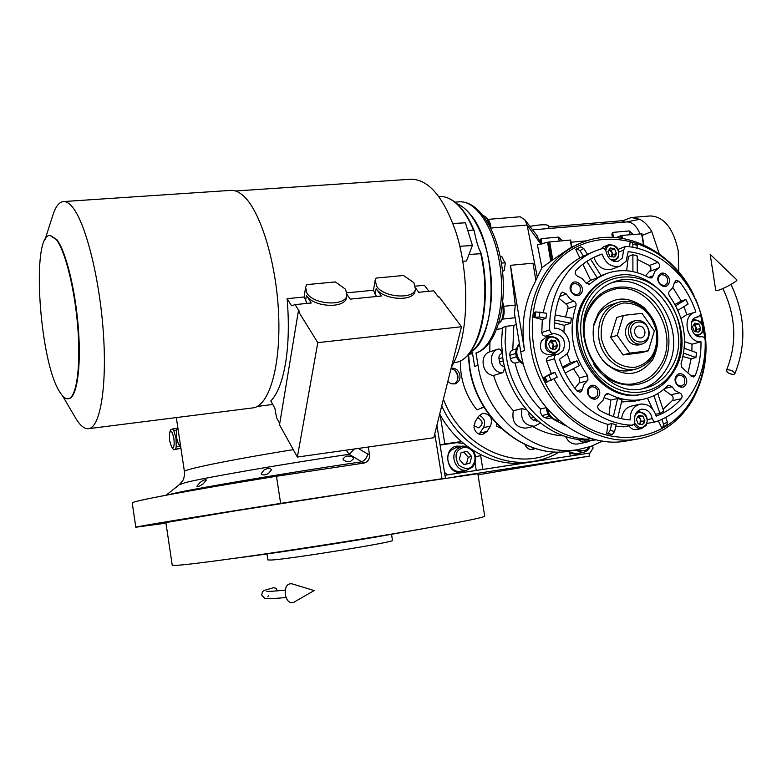 <?xml version="1.0" encoding="UTF-8"?>
<svg xmlns="http://www.w3.org/2000/svg" width="782" height="782" viewBox="0 0 782 782"><rect width="100%" height="100%" fill="white"/><g stroke="black" fill="none" stroke-linecap="round" stroke-linejoin="round"><path stroke-width="1.17" d="M345.849 456.199C350.297 455.681 352.897 456.502 353.679 458.663L350.786 461.243C346.328 461.81 343.718 461.018 342.956 458.878L345.849 456.199M264.267 469.796C268.246 467.968 270.631 468.007 271.422 469.884L268.422 473.589C264.433 475.368 262.038 475.348 261.256 473.55L264.267 469.796M200.016 482.514C203.428 480.001 205.549 479.171 206.38 480.021L203.252 483.784C199.811 486.218 197.68 487.039 196.869 486.238L200.016 482.514M368.283 447.021L369.475 454.606C369.798 459.151 367.931 461.976 363.874 463.091L349.134 454.293L346.201 450.149M589.002 453.169L589.501 456.111L454.293 476.893M478.007 474.83L589.501 456.111M441.107 478.848L280.64 503.393C192.46 517.313 133.106 527.146 135.814 527.224L165.96 523.148M172.138 490.373L177.837 485.984L172.138 490.373M363.874 463.091L276.466 476.267L280.64 503.393M276.466 476.267C188.433 490.461 129.343 501.653 132.236 503.022L135.814 527.205M168.365 494.791L170.672 494.204C183.721 490.402 286.867 472.797 361.607 461.83C364.852 460.451 366.905 457.851 367.755 454.019L358.254 448.438M423.13 528.71L374.676 537.254C326.299 545.377 264.336 554.663 235.069 558.231M266.975 553.949L267.894 559.951L271.442 560.029C290.259 559.003 395.966 541.867 392.496 540.44L392.486 540.372M384.842 487.382L232.87 511.252L165.882 522.562L172.226 565.181C172.812 566.295 195.373 563.754 239.898 557.556C283.504 551.408 343.464 542.131 392.222 533.979C451.331 523.989 482.171 518.075 484.732 516.247L477.831 473.716L384.842 487.382M592.658 445.76L593.049 448.106L590.048 452.993L444.948 475.26M473.892 425.643L478.682 427.862C483.52 424.186 483.198 420.794 477.714 417.686M590.048 452.993L444.948 475.221M444.499 472.406L447.412 474.791M440.139 414.812L444.821 443.912L440.08 444.958M444.821 443.912L461.37 441.537M480.422 454.557L480.647 455.681L475.603 456.659M482.846 469.229L480.647 455.681M570.293 455.867L569.501 451.106M569.824 453.081L576.881 454.635L581.3 452.749M476.238 470.383L475.036 462.954M461.527 446.287L456.835 446.121C441.986 448.194 446.718 475.114 461.448 472.26L466.277 470.246M463.648 443.492L456.717 442.68L440.1 445.075M456.238 446.248L460.852 446.434M465.593 470.373L461.38 472.269M580.537 452.876L576.676 454.665M576.314 453.609L569.707 452.387M575.063 450.109L582.805 452.485C586.08 451.898 588.494 449.963 590.048 446.688M577.693 449.64C582.893 451.781 586.676 450.911 589.042 447.021M472.357 450.882C467.88 446.542 463.364 446.248 458.78 449.982C455.192 452.915 455.144 457.939 458.623 465.065C464.801 469.376 469.337 469.659 472.211 465.906C475.896 461.126 475.935 456.111 472.357 450.882M467.323 446.395L462.494 446.082L457.138 448.985C449.318 456.219 456.61 472.269 466.746 470.168L472.475 467.167C476.697 461.81 476.795 456.141 472.778 450.188M461.116 471.165L460.608 471.253C450.54 473.335 443.306 457.421 451.077 450.246L456.395 447.372L462.006 446.19M463.794 464.635L469.933 463.208L471.634 456.532L467.206 451.282L461.067 452.69L459.357 459.376L463.794 464.635M469.933 463.208L466.492 463.843L468.193 457.196L463.853 452.055M463.677 464.498L466.492 463.843M471.634 456.532L468.193 457.196M733.897 374.402L734.845 373.718C733.936 371.235 731.424 369.906 727.319 369.759L726.39 370.433C727.28 372.916 729.782 374.236 733.897 374.402M718.335 290.317L715.755 290.484L710.173 254.336L736.869 279.917C738.081 280.836 724.357 288.538 718.335 290.317M285.997 597.487C268.148 599.325 263.827 598.338 264.599 598.201L261.628 594.946C262.918 590.273 261.53 591.163 273.465 587.732L275.938 588.26L277.366 590.879M293.954 602.189L293.661 602.355C289.584 603.577 286.769 600.977 285.235 594.545C284.863 587.028 287.062 583.44 291.833 583.773L314.188 590.566L293.661 602.355M479.122 434.137L483.462 427.676C485.847 422.241 484.498 418.106 479.405 415.271M530.294 461.908L526.794 462.514C494.146 467.802 457.597 447.93 439.709 414.01M487.03 431.469L482.719 434.46C478.193 434.792 475.29 432.485 473.99 427.549L475.163 421.625L478.682 416.2L482.787 413.287C490.363 413.971 492.943 418.233 490.519 426.053L487.03 431.469L479.992 433.042M451.146 368.156C455.72 367.892 458.653 370.238 459.943 375.174C460.334 379.573 458.682 382.466 454.977 383.854L451.175 383.767L447.803 381.567M501.252 428.428L496.326 426.053L496.766 423.952M484.146 407.422L481.438 407.696M535.269 448.497L532.708 449.552C529.16 449.855 526.56 448.164 524.888 444.489M496.326 426.053L496.853 424.049M659.255 253.857L651.777 231.57L642.247 235.392M650.047 215.969L650.223 215.949C663.84 216.497 673.165 228.031 678.189 250.563L678.747 271.96M629.334 440.452L625.668 441.107C580.146 449.484 528.759 406.826 520.753 351.763L514.458 313.562L515.26 305.088L510.47 265.313L532.992 263.192L535.885 280.611C524.409 301.402 520.626 324.726 524.546 350.561L510.47 265.313M516.247 324.432L513.842 325.42L512.787 349.994C510.568 350.874 509.59 352.653 509.844 355.351L510.392 358.655C511.047 361.382 512.611 362.868 515.094 363.112L519.512 361.763M502.337 328.596L500.05 328.89M513.842 325.42L506.042 326.299L502.474 327.57L501.487 342.966L502.865 358.576C509.444 402.662 546.95 439.22 585.014 440.012L588.914 439.279L588.582 437.549M565.924 425.907L553.578 419.406M548.182 418.526L544.467 417.588L542.043 415.535L540.186 412.212L540.616 409.006C528.016 396.435 519.512 381.137 515.094 363.112M506.042 326.299L505.064 341.763L506.453 357.442C513.06 401.733 550.714 438.467 588.914 439.279M546.188 407.676L540.616 409.006M571.808 246.917L570.655 240.025L548.534 242.068L551.633 260.621L571.681 246.965M551.633 260.621L541.926 267.669L535.836 280.269M540.909 244.258L527.117 225.05L537.42 277.718M526.11 428.047L525.651 428.145C515.631 427.5 511.526 421.703 513.334 410.755C504.263 400.638 497.684 388.869 493.618 375.438L502.083 372.916C503.735 372.173 504.458 370.003 504.253 366.406C501.643 366.22 500.069 364.774 499.532 362.046L499.004 358.782C498.642 356.162 499.63 354.393 501.976 353.484L502.132 353.435C501.203 350.18 499.884 348.723 498.173 349.065L489.757 351.841L489.952 342.105M536.775 421.078L533.177 420.13L530.783 418.116L528.886 414.851L529.043 412.652M616.196 237.562L621.915 235.431L641.817 233.818M571.016 242.205L586.93 240.797M548.534 242.068L537.4 244.756L541.926 267.669M520.128 216.78L488.085 219.351L520.128 216.78L524.8 219.722L527.117 225.05L490.871 228.061M493.618 375.438C482.113 374.969 478.867 355.028 489.757 351.841M577.673 443.941L577.233 444.02C572.033 444.45 568.172 441.947 565.65 436.493M563.949 435.926C553.187 435.418 542.796 432.299 532.796 426.591M472.602 353.767L474.654 366.367L478.007 365.302L476.003 353.034M478.007 365.302C485.466 417.363 534.458 457.587 578.162 449.562L590.83 446.424L602.697 441.038M526.442 409.748L522.005 408.644L513.334 410.755M522.005 408.644C520.186 419.709 524.331 425.574 534.448 426.239L540.372 423.072M651.777 231.57C648.307 225.705 644.319 221.609 639.803 219.302L631.348 217.523L623.117 220.632M639.803 219.302L626.49 221.941M626.333 221.971L626.724 221.922C632.169 221.824 636.577 225.793 639.95 233.838M541.985 244.052L541.085 238.637L540.206 240.885L540.548 242.449L535.914 234.141M541.085 238.637L558.543 237.122L559.179 240.973M562.268 240.7L558.543 237.122M613.489 237.376L612.648 232.401L611.847 234.375L612.619 237.337M612.648 232.401L629.373 230.944L630.018 234.708M633.068 234.444L629.373 230.944M529.854 226.291L539.472 224.981C544.956 224.561 547.987 224.825 548.544 225.773L548.573 225.969M540.548 242.459L541.095 244.228M549.599 336.563L545.152 338.01L541.359 340.923C538.847 349.603 541.75 354.226 550.078 354.774L550.381 354.686M608.357 244.854L603.606 246.789L600.742 249.047M628.992 425.867C630.937 428.692 633.381 429.934 636.343 429.601L636.646 429.543M607.829 424.421L611.719 423.639L616.167 424.714L614.584 431.478L612.423 434.509L606.695 433.697L607.829 424.421C584.946 417.676 566.979 402.495 553.93 378.869M551.261 373.444L554.946 372.418L557.243 377.139L546.207 382.242L543.91 377.54L551.261 373.444L546.54 361.089L546.442 359.133L548.162 356.924L556.452 354.422L554.634 356.035L554.497 358.743C565.787 396.298 599.12 424.391 632.052 425.203L634.417 423.873L634.828 421.166C634.065 414.822 636.265 410.843 641.426 409.23C647.134 408.947 650.741 412.085 652.227 418.634L653.772 421.283L656.166 421.674C671.65 416.083 683.908 405.838 692.93 390.951C701.708 375.907 705.794 358.977 705.198 340.17C704.836 337.814 703.663 336.651 701.659 336.68C691.552 339.007 686.684 319.232 696.821 317.013L700.154 315.576L700.437 312.624C689.656 276.975 658.894 249.047 626.353 246.398L625.258 246.545L623.606 250.172L622.355 258.001L618.513 261.149C612.189 262.273 608.073 259.155 606.167 251.794C605.581 249.429 604.261 248.363 602.199 248.617L596.715 250.445C568.309 260.963 548.485 293.651 549.697 329.877C550.059 332.34 551.33 333.562 553.509 333.533C563.108 334.872 566.383 340.522 563.304 350.463L558.514 354.07L556.452 354.422M552.551 355.595L555.024 353.288M549.775 336.504L545.582 336.113C543.412 336.152 542.161 334.95 541.799 332.506L542.317 319.574L533.94 317.365L534.614 312.331L535.807 311.901L546.618 313.259L545.953 318.303L542.317 319.574M543.314 312.605C548.368 287.571 560.538 269.331 579.843 257.894L575.738 249.38L580.86 246.848L583.802 248.568L587.478 254.336L579.843 257.894M587.409 254.228L588.543 253.779M629.559 246.76L630.048 242.782L631.993 242.215L636.353 243.476L637.174 245.333L637.183 248.256M665.775 417.441L667.31 422.016L666.997 424.606L663.195 426.884L661.464 427.285L658.366 420.863M647.428 423.365L655.775 421.772M637.721 411.772L637.232 411.547M624.114 426.816L615.835 426.131M470.07 352.34C484.645 343.709 494.058 310.962 490.94 275.694C487.919 240.426 472.875 209.556 456.874 203.75C461.312 205.441 465.613 208.774 469.767 213.75C498.349 244.727 497.811 339.603 470.07 352.34M469.405 353.171L472.807 352.77L468.545 354.197M548.72 226.878L624.701 220.504L621.71 222.352M554.946 372.418L543.91 377.54M533.94 317.365L539.248 316.984L545.953 318.303M575.738 249.38L576.969 248.871L579.902 250.592L583.587 256.369M631.993 242.215L632.863 244.082L632.863 247.308M693.214 295.088L693.595 294.726L693.048 294.775M640.937 438.379L636.968 439.093C591.026 447.558 539.081 404.323 530.939 348.537C526.706 320.024 531.525 294.843 545.396 272.986C554.907 258.783 567.028 248.666 581.759 242.655C622.101 225.705 672.344 250.279 693.585 294.697L695.413 299.565M705.579 356.309L704.611 355.585M705.589 356.24L705.051 361.108L703.712 361.704M705.051 361.108L703.937 360.394M663.195 426.884L663.556 424.255L661.914 419.367M611.719 423.639L610.136 430.423L607.976 433.453L606.695 433.697M500.294 256.916L501.966 256.76L505.231 263.632L504.986 262.146M501.428 263.133L505.025 262.801M502.533 271.432L504.302 270.406L505.231 263.632M502.455 270.699L504.302 270.406M695.374 375.272L693.478 376.992L690.262 375.096L681.63 367.159L681.054 363.62C688.082 339.662 684.211 317.052 669.421 295.811L668.649 293.895L668.933 291.94L672.676 287.864L674.387 282.742L676.195 280.288L679.216 281.383C686.508 290.484 692.05 300.699 695.863 312.038L695.374 312.155C681.21 315.244 686.42 342.809 700.995 341.802C701.18 353.601 699.303 364.754 695.374 375.272L691.112 376.269M657.955 262.322L659.588 264.648L659.216 267.385L654.896 271.325L652.618 276.916L651.279 277.991L649.158 277.747C635.267 270.122 621.299 268.637 607.262 273.28L598.269 277.581L589.305 284.316L585.659 282.664L582.248 278.607L577.8 276.29C575.141 274.863 574.545 272.869 576.031 270.318C582.746 263.475 590.4 258.412 598.992 255.137L602.14 254.042C605.649 263.778 611.671 267.776 620.194 266.027L626.03 261.276L628.2 251.608C638.611 252.869 648.532 256.437 657.955 262.322L649.334 265.489L637.222 259.331M559.482 359.29L567.126 353.747C573.841 344.188 565.513 327.541 554.311 328.196C554.291 315.899 556.471 304.403 560.841 293.709L562.483 292.097L566.315 294.022L570.029 298.89L575.122 301.979L576.09 303.856L575.972 305.918C568.25 330.503 572.141 353.767 587.663 375.722L587.966 380.062L583.88 384.539L581.788 390.951L580.039 392.212L577.106 391.088C569.364 381.753 563.49 371.147 559.482 359.29L559.853 359.192M656.196 416.161C653.322 407.539 648.034 403.532 640.321 404.147C633.381 406.161 629.999 411.42 630.175 419.924C619.598 419.162 609.374 415.936 599.511 410.227C597.233 408.096 597.135 406.024 599.227 404.001L603.039 400.286L604.711 395.966L606.9 393.551L608.748 393.845C619.96 399.661 631.279 401.508 642.716 399.367C652.266 397.422 660.575 392.916 667.623 385.839L668.893 385.145L672.021 386.797L675.325 390.726L679.587 392.867C681.904 393.962 682.588 395.77 681.65 398.292L681.327 398.742C674.221 406.669 665.844 412.476 656.196 416.161M643.694 393.835L641.954 394.226C598.191 405.975 557.478 336.416 585.698 297.072C591.72 287.884 599.55 281.559 609.178 278.109M598.65 396.513C594.545 403.747 583.939 394.695 588.572 387.882C592.717 380.678 603.245 389.729 598.65 396.513M581.309 293.221C577.194 300.229 566.598 290.992 571.241 284.404C575.396 277.424 585.913 286.671 581.309 293.221M668.473 284.11C664.622 290.914 654.495 281.891 658.845 275.499C662.735 268.715 672.794 277.737 668.473 284.11M685.726 384.656C681.884 391.674 671.758 382.828 676.098 376.22C679.969 369.231 690.037 378.068 685.726 384.656M663.038 409.299L672.745 400.188C673.683 397.686 673.009 395.897 670.712 394.822L663.615 389.495M574.887 388.322L579.745 382.183L579.452 377.882L573.411 368.664M645.453 275.811L650.898 269.81L650.819 267.385L649.334 265.489M552.463 349.134L554.135 346.524L557.419 345.507L556.657 347.863L554.927 349.388L550.479 348.616L548.544 343.924L551.075 340.023L555.484 340.815L557.41 345.478L554.927 349.388M616.441 253.446L615.727 255.694L614.056 257.131L609.813 256.261L607.937 251.667L610.322 247.962L614.574 248.852L616.441 253.446L614.085 257.112L609.833 256.261L607.946 251.696M700.633 328.42L699.968 330.659L698.394 332.115L694.328 331.353L692.471 326.847L694.729 323.132L698.805 323.914L700.643 328.401L698.404 332.096M639.529 424.255L641.26 421.4L644.818 420.696L644.104 423.042L642.472 424.587L638.2 423.922L636.313 419.318L638.689 415.418L642.941 416.102L644.818 420.696L642.472 424.587L638.22 423.922M675.013 304.472L681.21 301.021L685.922 299.526L675.697 305.742M681.21 301.021L672.872 287.522M686.928 314.696L683.849 306.642M677.896 310.288L688.092 304.051L685.922 299.526M691.884 351.02L692.011 344.207L700.995 341.802M692.011 344.207L684.582 341.675M680.995 318.45L686.459 314.833L694.973 312.282M683.644 353.171L695.921 357.54L691.132 358.743L682.989 356.602M695.921 357.54L696.459 352.662L684.27 348.293M688.248 371.939L691.132 358.743M586.783 261.393L597.253 277.825L590.635 280.308L582.873 264.199M586.138 283.338L590.635 280.308M597.253 277.825L601.133 275.753L590.518 259.106M612.228 269.047L611.827 269.194C603.362 270.934 597.389 266.975 593.909 257.337L602.14 254.042M626.626 270.738L628.376 256.467L632.882 254.727L632.912 271.608M637.262 272.683L637.213 255.978L632.882 254.727M565.523 316.993L568.006 308.372L567.898 306.3L566.755 304.569L559.081 298.372M554.614 320.014L570.713 323.191L571.359 318.147L555.171 314.95M570.713 323.191L564.233 325.341L554.438 322.761M562.493 367.178L570.469 362.731L567.136 353.728M563.92 332.145L564.233 325.341M570.469 362.731L577.008 360.873L562.952 368.224M565.2 372.965L579.296 365.585L577.008 360.873M621.592 418.761C622.462 411.782 625.835 407.539 631.709 406.014L639.793 404.265M608.992 414.919L610.801 400.081L604.251 397.696M610.801 400.081L617.604 398.537L613.381 416.552M617.77 417.871L622.042 399.631L617.604 398.537M636.274 400.785L621.485 402.026M653.928 395.653L659.9 413.404L655.619 414.264M659.9 413.404L663.664 411.176L657.76 393.59M587.077 296.583C558.827 335.986 599.598 405.663 643.41 393.893C656.108 391.098 666.088 383.845 673.351 372.154C701.689 330.092 655.56 259.497 610.683 277.551C600.996 280.992 593.127 287.336 587.077 296.583M597.165 395.936L594.242 398.038C588.954 397.452 587.145 394.353 588.797 388.771L591.661 386.679C596.979 387.227 598.807 390.306 597.165 395.936M579.843 292.703L577.546 294.531C571.906 294.364 569.883 291.315 571.486 285.381L573.724 283.583C579.384 283.7 581.427 286.74 579.843 292.703M667.007 283.602L664.739 285.41C659.431 285.127 657.525 282.146 659.011 276.457L661.22 274.678C666.547 274.912 668.473 277.884 667.007 283.602M684.24 384.099L681.454 386.142C676.44 385.516 674.71 382.506 676.244 377.09L678.981 375.067C684.006 375.653 685.765 378.654 684.24 384.099M554.897 349.398L550.499 348.616M550.469 348.596L548.553 343.943M548.553 343.904L551.036 340.043M554.135 346.524L552.209 341.851L555.484 340.815L551.075 340.023M552.209 341.851L549.902 341.441L553.177 344.188L552.366 349.114M555.494 340.844L557.41 345.478M613.02 254.776L612.081 252.498L611.68 256.848L613.02 254.776L616.451 253.427L614.584 248.871M607.946 251.657L610.312 247.982M611.153 250.22L609.031 249.781L612.081 252.498L611.153 250.22L614.574 248.852M610.341 247.972L614.554 248.842M695.55 331.754L696.948 329.447L700.643 328.401L698.815 323.934M698.375 332.115L694.328 331.353M694.299 331.324L692.481 326.876M692.481 326.837L694.719 323.152M696.948 329.447L695.12 324.97L698.805 323.914M694.748 323.142L698.785 323.914M695.12 324.97L693.507 324.667L696.039 327.208L695.501 331.744M638.19 423.893L636.323 419.348M636.323 419.299L638.669 415.438M641.26 421.4L639.383 416.826L642.941 416.102L644.808 420.677M638.708 415.418L642.921 416.102M639.383 416.826L637.741 416.562M652.774 409.25L647.437 398.185M589.247 297.356C573.568 321.275 580.107 360.541 603.157 380.052C625.981 399.925 658.767 395.135 673.136 370.854C687.837 346.856 681.357 309.379 659.285 289.927C637.438 270.122 604.594 273.133 589.247 297.356M483.98 407.158L476.932 409.895C465.554 395.545 460.041 379.153 460.393 360.717M637.711 416.591L640.321 419.113L640.077 423.345L639.344 424.215M670.712 368.733C664.114 379.329 655.062 385.937 643.566 388.527C603.43 399.534 565.904 335.722 591.759 299.555C597.34 291.002 604.623 285.156 613.606 282.019C654.622 265.753 696.625 330.336 670.712 368.733M642.042 388.82C652.022 385.673 659.94 379.387 665.785 369.954C691.112 332.438 651.23 269.057 610.547 283.201M610.566 290.454C602.746 293.103 596.392 298.167 591.505 305.645C568.885 337.179 602.111 393.043 636.616 383.082C646.489 380.775 654.27 375.077 659.969 365.966C682.559 332.682 646.245 276.584 610.566 290.454C602.785 293.103 596.441 298.079 591.544 305.391M652.726 359.632C639.344 376.719 623.606 377.98 605.522 363.415C594.916 351.812 591.143 338.362 594.183 323.054L598.68 312.35C611.524 296.505 626.577 294.834 643.821 307.346C658.757 323.308 661.719 340.737 652.726 359.632M602.414 359.916L604.154 361.783C612.218 369.456 621.055 372.33 630.683 370.404L631.778 370.121M616.763 302.888L612.14 304.452C606.285 306.358 601.563 310.073 597.976 315.605L593.9 325.292L593.196 328.987M623.391 315.41L616.763 317.531L610.625 337.345L623.098 354.969L641.553 352.672L648.337 350.815L654.348 330.962L641.954 313.318L623.391 315.41L617.233 335.361L629.784 353.122L648.337 350.815M623.098 354.969L629.784 353.122M610.625 337.345L617.233 335.361M639.422 344.803L639.05 344.911C632.257 345.683 627.78 342.174 625.629 334.364C624.974 327.805 627.252 323.504 632.452 321.47L634.994 320.679M628.513 333.503C630.673 341.333 635.16 344.862 641.963 344.08C647.34 342.115 649.686 337.775 649.021 331.079C646.812 323.142 642.257 319.633 635.346 320.571C630.136 322.604 627.858 326.915 628.513 333.503M630.957 333.034C632.804 346.367 651.24 344.1 648.542 330.962C646.743 317.727 628.308 319.809 630.957 333.034M644.896 331.392C645.228 334.725 644.065 336.895 641.396 337.892C637.975 338.303 635.717 336.534 634.632 332.604C634.3 329.29 635.453 327.13 638.083 326.123C641.523 325.674 643.801 327.433 644.896 331.392M413.883 282.664L403.512 275.499L376.103 278.079L375.174 280.083L376.641 286.261C383.512 297.473 413.561 299.702 415.467 289.223L413.883 282.664M376.728 296.476L375.057 294.081L376.162 288.617C383.024 299.829 413.043 302.048 414.949 291.559L415.105 290.855M345.576 289.262L335.361 281.921L306.876 284.609L305.606 287.297L306.857 293.006C313.377 304.853 345.341 306.661 346.954 295.371L345.576 289.262M346.622 297.082L346.504 297.737C344.891 309.046 312.956 307.248 306.456 295.391L311.285 302.986L295.137 304.599L291.5 305.762L287.111 298.665C289.135 322.546 288.626 343.943 285.596 362.858C282.429 381.391 277.502 394.099 270.816 400.98L274.883 408.292L276.593 417.832L279.731 423.502M462.836 261.227L466.512 260.993L472.357 245.519L472.103 244.453L465.407 222.811L452.954 223.476M439.904 196.497L440.52 196.487C447.548 196.565 454.42 200.603 461.145 208.608C465.759 214.209 469.865 221.374 473.462 230.084L468.095 230.377M410.609 179.244L411.293 179.195C429.093 179.665 444.108 197.719 456.336 233.349C466.981 267.581 468.711 311.754 460.901 342.653C458.428 352.399 455.251 360.6 451.37 367.257M473.462 230.084L474.312 231.14C476.033 240.543 478.291 247.865 481.067 253.104L480.725 253.7L468.975 254.463M472.357 245.519L459.855 246.281M287.111 298.665L304.149 297.004L305.508 287.884M347.042 292.82L373.473 290.239L375.047 280.728M415.535 286.134L424.421 285.264L428.888 291.285M298.353 311.314L279.526 424.782L297.375 457.059L433.785 437.744L461.478 326.749L317.795 342.643L298.353 311.314L299.262 311.216L295.137 304.599M304.149 297.004L307.082 303.406M375.057 294.081L373.473 290.239M461.478 326.749L439.308 297.013L438.467 297.101L433.775 290.806L418.712 292.302L415.672 288.147M230.504 190.397L231.052 190.358C234.727 190.202 238.53 191.746 242.43 194.982C259.868 209.048 276.339 261.569 278.597 313.856C281.002 366.22 269.086 406.024 253.036 407.872L252.518 407.94M376.162 288.617L381.333 296.016L350.15 299.125L347.091 294.56M62.462 395.712L75.913 418.585C80.331 425.809 84.583 429.171 88.669 428.663C100.213 427.412 107.222 386.425 103.283 331.666C99.441 276.984 85.248 221.658 72.032 206.614C69.07 203.154 66.255 201.463 63.606 201.551C59.178 201.873 55.561 206.556 52.726 215.607L45.033 239.585M317.795 342.643L297.375 457.059M68.503 398.732L68.689 398.712C76.714 397.911 81.299 368.488 78.464 329.652C75.698 290.875 65.952 251.12 56.763 239.517L50.312 235.411M59.813 392.036C62.756 396.826 65.551 399.074 68.22 398.771C76.235 397.97 80.81 368.547 77.975 329.701C75.199 290.914 65.463 251.159 56.284 239.546L50.038 235.431C30.83 234.405 39.491 361.998 59.813 392.036M169.518 440.374L171.502 446.786C173.77 448.848 174.582 446.17 173.927 438.751C172.548 432.065 171.111 430.051 169.616 432.71L169.518 440.374M169.684 432.505L170.642 429.729L172.587 428.966L173.77 430.52L176.028 438.311L176.214 446.864L175.598 449.083L173.643 449.758L171.561 446.874M177.162 428.37L172.587 428.966M176.585 430.149L173.77 430.52M176.331 436.327L175.696 436.415M176.967 440.139L176.263 440.237M179.909 446.366L176.214 446.864M173.643 449.758L180.29 448.448L175.598 449.083M180.29 448.448L180.691 447.294M177.983 428.644L176.615 430.032L176.507 437.793L178.511 444.244L180.427 444.948M180.779 447.275L178.579 444.342M176.693 429.807L177.719 426.913M354.393 448.985L349.134 454.293C283.407 463.912 197.123 478.995 184.581 482.865L179.195 484.772L174.816 488.251M441.996 478.594L434.782 433.727M293.27 449.64C228.696 460.08 181.962 469.757 184.435 471.663C184.914 471.546 184.542 477.88 182.685 480.754L179.508 484.517M369.475 454.606L367.755 454.019M461.488 441.644L456.717 442.68M443.423 399.113C461.077 447.343 515.543 472.22 554.194 451.908M572.571 450.559L569.101 451.175C525.748 459.132 477.225 419.367 469.865 367.882L468.535 354.246L472.328 353.796M523.393 363.806C516.208 358.048 514.888 351.343 519.424 343.689M503.764 306.309L515.26 305.088M515.143 317.727L502.699 319.095M542.043 415.535L548.055 414.167M509.844 355.351L515.68 353.503M520.753 351.763L524.546 350.561M559.032 420.589C553.011 419.856 549.228 416.122 547.664 409.406M530.783 418.116L533.783 417.422M502.494 304.501C504.136 313.885 502.875 320.18 498.701 323.377M591.358 438.448L588.807 438.888M549.658 416.415L544.467 417.588M516.384 356.788L510.392 358.655M641.592 233.691L643.478 244.766M622.413 238.334L621.915 235.431M620.752 235.675L621.172 238.139M570.244 239.996L571.437 247.102M552.718 259.839L549.707 241.814M550.684 261.012L547.596 242.479M689.186 288.05C658.219 231.13 580.303 220.866 547.527 273.739C519.893 314.726 531.095 383.19 571.329 416.63C611.162 450.706 667.505 441.322 691.669 399.651C698.424 388.195 702.705 375.477 704.514 361.509M705.09 355.771L705.247 341.851M705.1 339.456L700.574 314.413M483.208 215.558C486.13 216.575 488.242 219.928 489.561 225.597M498.173 349.065C487.196 352.281 490.48 372.437 502.083 372.916M499.004 358.782L502.718 357.609M503.276 360.883L499.532 362.046M536.061 419.484L533.177 420.13M458.848 201.864L459.249 201.834C477.01 200.231 496.433 231.384 500.676 271.071C505.104 310.708 493.207 347.726 475.945 353.005L476.414 352.907C495.583 346.553 506.687 309.858 502.474 270.885C498.144 232 479.474 200.651 459.249 201.834L454.977 202.147M595.2 439.513C584.154 441.4 583.313 441.674 592.678 440.334L596.285 439.787L592.678 440.334C587.174 441.312 584.565 441.498 584.838 440.911L584.193 439.973M577.839 439.337L581.935 441.898L586.48 442.309L577.233 444.02M550.078 354.774L554.849 353.337L558.954 350.238C561.476 341.431 558.456 336.847 549.893 336.475L546.071 339.398C543.558 348.137 546.481 352.78 554.849 353.337L558.817 350.346M613.323 261.139L617.917 258.089C620.234 249.184 617.115 244.746 608.562 244.766L605.503 247.308L604.642 249.135M613.567 261.217L617.76 258.216M697.241 336.084L702.06 332.907C704.308 324.667 701.513 320.258 693.693 319.691L692.647 320.082M697.358 336.143L701.865 333.054M633.919 424.489C635.854 427.578 638.395 428.956 641.523 428.624L646.303 425.271C648.728 417.158 646.059 412.622 638.308 411.655L636.675 412.202M636.343 429.601L641.523 428.624L646.128 425.388M623.469 426.864L632.042 425.203M546.55 361.089L554.497 358.743M545.122 377.207L547.41 381.919M545.582 336.113L553.509 333.533M541.799 332.506L549.697 329.877M535.807 311.901L535.132 316.945M580.86 246.848L576.969 248.871M619.041 251.98L623.606 250.172M695.237 317.668L698.228 316.788M647.467 419.582L652.227 418.634M607.976 433.453L612.423 434.509M558.583 349.525C563.734 342.145 552.024 332.037 547.371 339.887C542.17 347.306 553.979 357.413 558.583 349.525M610.136 259.282C613.196 260.592 615.678 259.947 617.594 257.346C622.492 250.338 611.211 240.27 606.793 247.738L605.776 250.494M694.651 334.334C697.583 335.556 699.949 334.862 701.757 332.252C706.381 325.253 695.599 315.537 691.376 322.937M634.788 422.974C638.298 428.37 642.022 428.927 645.971 424.646C650.849 417.236 639.559 407.5 635.16 415.359L634.945 415.741M672.422 400.628L681.327 398.742M578.954 383.024L587.165 380.912M649.617 271.403L658.258 268.294M551.261 380.267L548.964 375.546M614.584 431.478L610.136 430.423M539.248 316.984L539.922 311.93M579.902 250.592L583.802 248.568M632.863 244.082L637.174 245.333M704.69 355.615L704.152 360.473M667.31 422.016L663.556 424.255M674.348 283.035L679.216 281.383M648.561 277.415L653.038 275.821M588.338 284.452L590.224 283.758M559.775 296.437L566.315 294.022M565.738 303.963L573.793 301.09M567.888 308.753L575.972 305.918M579.452 377.882L587.663 375.722M576.901 390.844L582.287 389.504M605.258 394.666L608.748 393.845M664.896 388.41L672.021 386.797M670.712 394.822L679.587 392.867M450.989 368.781C453.648 368.566 455.896 370.942 457.734 375.898C458.34 379.27 457.118 381.987 454.059 384.04C457.03 382.33 458.301 379.583 457.89 375.81C456.981 371.802 454.684 369.446 450.999 368.752M483.462 427.676L490.519 426.053M533.93 448.066L531.692 449.63L533.998 448.096M441.742 405.858C458.36 443.805 497.675 467.265 532.698 461.497C542.229 460.051 551.124 456.883 559.374 451.996M583.431 330.112C583.714 320.473 586.217 311.92 590.918 304.442C603.899 283.876 631.797 281.197 650.419 298.001C669.226 314.501 674.719 346.416 662.159 366.778C648.043 391.919 611.074 391.137 593.616 364.304M630.683 370.404L636.401 368.938C652.286 363.395 659.255 351.03 657.31 331.861C654.378 311.94 634.525 296.798 617.741 302.566C603.372 308.509 597.096 320.62 598.934 338.909C601.798 358.342 620.468 373.161 636.401 368.938L637.565 368.635M656.557 331.891C651.582 312.839 640.634 303.191 623.723 302.947C607.34 306.798 599.882 318.636 601.338 338.45C606.48 357.853 617.584 367.511 634.652 367.423C650.868 363.21 658.161 351.362 656.557 331.891M469.728 352.457C484.302 335.341 489.835 290.953 481.145 253.466M480.725 253.7C492.416 303.553 477.998 360.072 455.398 362.457L454.811 362.555M305.518 300.943L306.456 295.391M436.903 425.232L445.408 478.095M176.321 417.568L184.425 471.566M171.307 491.047L166.048 495.231M391.538 534.389L392.496 540.44M456.835 446.121L456.307 446.229M575.914 453.677L582.805 452.485M460.608 471.253L466.746 470.168M734.845 373.718C746.663 344.5 745.373 314.745 730.984 284.443M726.458 370.287C737.26 343.748 736.067 316.505 722.881 288.548M285.205 590.117C264.932 592.101 267.014 591.114 266.75 591.319M267.874 596.666L268.519 595.532M468.193 354.598L469.513 368.048M496.697 329.271L500.763 328.811M516.1 348.928L512.787 349.994M519.375 343.366C513.432 351.832 514.839 358.879 523.578 364.48M573.939 245.968L571.798 246.877M695.736 299.281C710.545 335.253 709.362 369.055 692.187 400.677C679.069 422.114 660.663 434.919 636.968 439.093L625.668 441.107M579.247 243.72L576.432 244.913M498.681 323.445C504.155 319.427 505.514 312.36 502.738 302.253M551.163 417.862L547.977 418.575M559.101 420.648C551.398 419.875 547.156 415.613 546.364 407.891M643.879 244.942L641.963 233.71M483.159 215.49C488.017 217.709 490.588 221.951 490.891 228.217M537.684 420.872L536.589 421.117M650.223 215.949L631.348 217.523M626.724 221.922L532.61 229.869M537.175 235.773L524.8 219.722M525.651 428.145L534.448 426.239M578.162 449.562L569.101 451.175C525.24 459.142 476.844 419.318 469.523 368.068M590.85 440.598L586.48 442.309M548.993 228.491L548.544 225.773M693.468 319.76L692.725 319.975M638.014 411.713L636.871 411.958M594.428 251.384L588.523 253.779M625.18 246.574L618.2 249.35M698.697 316.71L695.032 317.785M632.57 425.164L623.997 426.835M605.522 273.935L601.045 275.616M598.992 255.137L596.822 256.007M620.194 266.027L611.827 269.194M642.716 399.367L634.085 401.274M641.954 394.226L643.41 393.893M482.152 407.51L481.507 407.676M612.111 282.556L613.606 282.019M532.698 461.497L526.794 462.514M604.154 361.783L605.522 363.415M593.9 325.292L594.183 323.054M641.963 344.08L639.05 344.911M415.467 289.223L414.949 291.559M346.954 295.371L346.504 297.737M474.166 230.641C470.539 221.795 466.385 214.522 461.683 208.814C454.899 200.71 447.842 196.605 440.52 196.487L438.858 196.507M481.145 253.319C492.865 303.005 478.867 359.671 455.398 362.457L453.775 362.75M411.293 179.195L235.519 190.984M272.762 404.47L257.258 406.435M253.036 407.872L88.669 428.663M231.052 190.358L63.606 201.551"/></g></svg>
